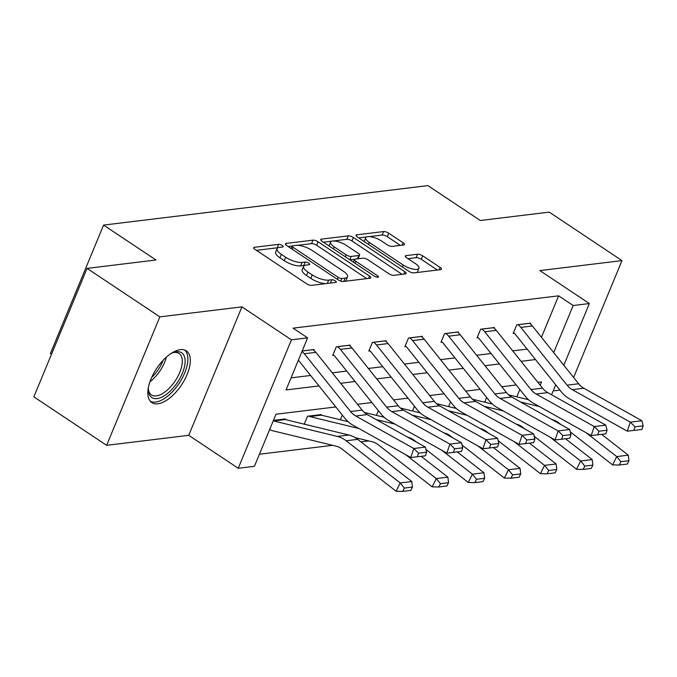 <?xml version="1.0" encoding="UTF-8"?>
<svg xmlns="http://www.w3.org/2000/svg" width="677" height="677" viewBox="0 0 677 677"><rect width="100%" height="100%" fill="white"/><g stroke="black" fill="none" stroke-linecap="round" stroke-linejoin="round"><path stroke-width="1.02" d="M282.216 245.48A2.742 0.914 22.5 0 0 278.619 244.338L254.501 247.283A3.91 1.303 22.5 0 0 253.74 247.68A3.91 1.303 22.5 0 0 255.085 249.458L306.52 283.714A3.91 1.303 22.5 0 0 311.64 285.339L335.767 282.402A2.742 0.914 22.5 0 0 336.3 282.123A2.742 0.914 22.5 0 0 335.36 280.879A2.742 0.914 22.5 0 0 331.764 279.745L328.65 280.117A12.524 4.18 22.5 0 1 312.241 274.913L307.95 272.061A12.524 4.18 22.5 0 1 303.651 266.383A12.524 4.18 22.5 0 1 306.072 265.088L309.194 264.707A2.742 0.914 22.5 0 0 309.727 264.419A2.742 0.914 22.5 0 0 308.788 263.184A2.742 0.914 22.5 0 0 305.192 262.041L302.077 262.422A12.524 4.18 22.5 0 1 285.669 257.218L281.378 254.357A12.524 4.18 22.5 0 1 277.079 248.687A12.524 4.18 22.5 0 1 279.499 247.384L282.622 247.003A2.742 0.914 22.5 0 0 283.155 246.724A2.742 0.914 22.5 0 0 282.216 245.48M277.908 247.833A2.742 0.914 22.5 0 0 277.181 247.816L256.414 250.346M304.481 265.536A2.742 0.914 22.5 0 0 303.761 265.511L300.639 265.892L302.077 262.422M180.294 349.645A31.091 14.919 123.7 0 0 153.552 373.628A31.091 14.919 123.7 0 0 151.843 402.603A31.091 14.919 123.7 0 0 157.859 403.805A31.091 14.919 123.7 0 0 184.601 379.822A31.091 14.919 123.7 0 0 186.319 350.847A31.091 14.919 123.7 0 0 180.294 349.645M403.72 244.981A3.91 1.303 22.5 0 0 404.482 244.575A3.91 1.303 22.5 0 0 403.137 242.798L388.708 233.193A3.91 1.303 22.5 0 0 383.58 231.559L356.787 234.826A3.91 1.303 22.5 0 0 356.026 235.232A3.91 1.303 22.5 0 0 357.371 237.001L408.798 271.265A3.91 1.303 22.5 0 0 413.926 272.89L440.719 269.624A3.91 1.303 22.5 0 0 441.48 269.218A3.91 1.303 22.5 0 0 440.135 267.449L422.702 255.838A3.91 1.303 22.5 0 0 417.582 254.213L406.115 255.61A3.91 1.303 22.5 0 0 405.354 256.016A3.91 1.303 22.5 0 0 406.699 257.785L415.339 263.548A10.468 3.495 22.5 0 1 418.936 268.287A10.468 3.495 22.5 0 1 412.902 269.074A10.468 3.495 22.5 0 1 403.196 265.02L369.337 242.468A10.468 3.495 22.5 0 1 365.741 237.729A10.468 3.495 22.5 0 1 371.783 236.942A10.468 3.495 22.5 0 1 381.481 240.987L387.126 244.752A3.91 1.303 22.5 0 0 392.254 246.377L403.72 244.981M541.439 337.29L558.618 295.832L573.174 305.522L589.362 303.55L563.814 365.241M87.062 268.388L159.831 316.861L106.619 445.322L33.85 396.849L87.062 268.388L155.989 259.993L103.589 225.094L427.898 185.608L480.289 220.507L549.225 212.121L621.994 260.594L539.882 270.588L589.362 303.55M106.619 445.322L188.739 435.319L241.943 306.867L159.831 316.861M241.943 306.867L291.432 339.829L307.62 337.857L286.049 389.935L318.985 385.924M558.618 295.832L293.073 328.159L307.62 337.857M318.088 241.791A3.91 1.303 22.5 0 0 312.96 240.157L286.176 243.424A3.91 1.303 22.5 0 0 285.415 243.83A3.91 1.303 22.5 0 0 286.76 245.599L338.187 279.863A3.91 1.303 22.5 0 0 343.315 281.488L370.107 278.222A3.91 1.303 22.5 0 0 370.869 277.815A3.91 1.303 22.5 0 0 369.524 276.047L318.088 241.791L316.65 245.26A3.91 1.303 22.5 0 0 311.53 243.635L297.601 245.328M321.482 239.125L348.274 235.858A3.91 1.303 22.5 0 1 353.394 237.492L404.829 271.748A3.91 1.303 22.5 0 1 406.175 273.516A3.91 1.303 22.5 0 1 405.413 273.923L393.946 275.319A3.91 1.303 22.5 0 1 388.818 273.694L367.966 259.799A3.91 1.303 22.5 0 0 362.838 258.174L355.23 259.096A3.91 1.303 22.5 0 0 354.469 259.503A3.91 1.303 22.5 0 0 355.814 261.28L377.529 275.742A2.742 0.914 22.5 0 1 378.477 276.986A2.742 0.914 22.5 0 1 376.894 277.189A2.742 0.914 22.5 0 1 374.356 276.131L322.066 241.3A3.91 1.303 22.5 0 1 320.72 239.531A3.91 1.303 22.5 0 1 321.482 239.125L320.966 240.352M573.588 377.461L621.994 260.594M103.589 225.094L50.386 353.555L51.477 354.283M291.059 377.859L310.625 375.473M332.28 372.832L346.709 371.081M368.364 368.44L382.793 366.689M404.457 364.048L418.877 362.297M440.541 359.656L454.969 357.896M476.625 355.264L491.053 353.504M512.709 350.872L527.138 349.112M313.789 350.254L314.103 349.501L302.204 350.948M349.874 345.862L350.187 345.109L336.308 346.793L332.712 355.476L333.871 355.332M385.958 341.462L386.271 340.717L372.392 342.401L368.796 351.084L369.955 350.94M422.042 337.07L422.355 336.317L408.476 338.009L404.88 346.692L406.039 346.548M458.134 332.678L458.439 331.925L444.561 333.617L440.972 342.3L442.123 342.156M494.218 328.286L494.523 327.533L480.645 329.225L477.057 337.899L478.207 337.764M530.303 323.894L530.616 323.141L516.737 324.833L513.141 333.507L514.292 333.372M259.418 454.233L332.635 445.322M360.951 441.869L368.72 440.93M516.779 396.84L519.834 389.47M285.102 419.512L285.339 418.936L273.44 420.383M304.261 424.174L307.544 416.228L321.423 414.544L321.186 415.119M340.345 419.782L342.3 415.052M376.429 415.382L378.384 410.66M412.513 410.99L414.468 406.268M448.597 406.598L450.552 401.876M484.681 402.206L486.645 397.475M553.16 390.951L559.955 390.121M335.817 406.953L275.988 414.231L254.417 466.309L238.228 468.281L291.432 339.829M188.739 435.319L238.228 468.281M555.707 384.815L551.577 394.776M553.676 352.582L573.174 305.522M340.641 383.284L355.07 381.532M376.734 378.892L391.154 377.131M412.818 374.499L427.246 372.739M448.902 370.107L463.33 368.347M484.986 365.707L499.414 363.955M521.07 361.315L535.499 359.563M540.17 385.188L541.532 381.904L537.902 382.344M516.238 384.985L501.809 386.736M480.154 389.377L465.725 391.128M444.07 393.769L429.641 395.529M407.986 398.161L393.557 399.921M371.901 402.553L357.473 404.313M277.079 248.687L275.641 252.157A12.524 4.18 22.5 0 0 279.94 257.835L281.378 254.357M300.639 265.892A12.524 4.18 22.5 0 1 284.23 260.687L279.94 257.835M303.651 266.383L302.213 269.852A12.524 4.18 22.5 0 0 306.512 275.531L307.95 272.061M325.569 283.646A12.524 4.18 22.5 0 1 310.802 278.391L306.512 275.531M366.756 278.636L316.65 245.26M292.185 245.988L288.089 246.487M292.667 245.785A2.742 0.914 22.5 0 0 292.142 246.064A2.742 0.914 22.5 0 0 293.082 247.308L338.229 277.375A2.742 0.914 22.5 0 0 341.817 278.518L345.109 278.12A12.524 4.18 22.5 0 0 347.529 276.817A12.524 4.18 22.5 0 0 343.231 271.138L312.368 250.583A12.524 4.18 22.5 0 0 295.959 245.379L292.667 245.785M344.94 281.285A12.524 4.18 22.5 0 0 346.091 280.286L347.529 276.817M323.394 242.188L332.018 241.139M333.279 240.987L346.836 239.336L348.274 235.858M402.062 274.337L351.964 240.961A3.91 1.303 22.5 0 0 346.836 239.336M346.319 245.387A10.468 3.495 22.5 0 0 336.613 241.334A10.468 3.495 22.5 0 0 330.579 242.121A10.468 3.495 22.5 0 0 334.176 246.86L346.099 254.806A3.91 1.303 22.5 0 0 351.228 256.439L358.835 255.508A3.91 1.303 22.5 0 0 359.597 255.102A3.91 1.303 22.5 0 0 358.251 253.333L346.319 245.387M330.579 242.121L329.14 245.59A10.468 3.495 22.5 0 0 329.047 245.954M354.613 259.325L349.967 259.883M358.015 258.758A3.91 1.303 22.5 0 0 358.158 258.58L359.597 255.102M365.741 237.729L364.302 241.198A10.468 3.495 22.5 0 0 364.218 241.562M411.701 272.594A10.468 3.495 22.5 0 0 413.96 272.882M416.617 272.56A10.468 3.495 22.5 0 0 417.497 271.756L418.936 268.287M437.367 270.038L421.272 259.308A3.91 1.303 22.5 0 0 416.143 257.683L408.028 258.673M400.369 245.387L387.269 236.662A3.91 1.303 22.5 0 0 382.141 235.037L369.278 236.603M366.629 236.925L358.7 237.889M269.641 429.556A13.955 11.323 -96.9 0 0 272.45 430.699L336.198 446.185A19.929 16.172 83.1 0 1 342.046 449.071L396.113 491.257L400.225 482.946L346.159 440.761A29.898 24.262 -96.9 0 0 337.391 436.437L273.643 420.95A3.986 3.233 83.1 0 1 273.254 420.832M284.188 419.08L284.247 419.114A3.986 3.233 83.1 0 0 285.203 419.545L348.96 435.032A29.898 24.262 -96.9 0 1 357.718 439.356L411.785 481.542L412.462 487.085L404.364 488.066L402.722 491.392L410.812 490.402L412.462 487.085M404.364 488.066L400.225 482.946L411.785 481.542M402.722 491.392L396.113 491.257M312.943 349.645L313.002 349.679A13.955 11.323 83.1 0 1 315.888 352.345L362.119 410.118A19.929 16.172 -96.9 0 0 367.306 414.586L425.384 447.099L413.816 448.504L418.547 453.184L417.32 456.789L425.418 455.807L426.637 452.202L418.547 453.184M301.984 351.473A13.955 11.323 83.1 0 1 304.32 353.758L350.559 411.531A19.929 16.172 -96.9 0 0 355.747 416L413.816 448.504L410.761 457.517L352.683 425.004A29.898 24.262 83.1 0 1 344.906 418.301L298.667 360.528A3.986 3.233 -96.9 0 0 298.371 360.198M410.761 457.517L417.32 456.789M426.637 452.202L425.384 447.099M170.739 353.69A26.911 12.914 -56.3 0 1 173.363 352.514A26.911 12.914 -56.3 0 1 185.126 361.814A26.911 12.914 -56.3 0 1 166.872 393.98A26.911 12.914 -56.3 0 1 148.381 390.011A26.911 12.914 -56.3 0 1 148.373 388.539A26.911 12.914 -56.3 0 1 148.466 387.134M148.365 388.928A24.914 11.958 123.7 0 0 151.487 394.945A24.914 11.958 123.7 0 0 170.257 387.168A24.914 11.958 123.7 0 0 182.308 361.831A24.914 11.958 123.7 0 0 179.109 353.47A24.914 11.958 123.7 0 0 172.364 352.912M150.396 401.334A30.897 14.826 123.7 0 0 173.507 390.587A30.897 14.826 123.7 0 0 187.851 359.834A30.897 14.826 123.7 0 0 184.593 350.001M355.264 437.655L372.291 441.793A19.929 16.172 83.1 0 1 378.13 444.679L432.197 486.856L436.31 478.554L405.751 454.716M358.971 428.524L309.727 416.558A3.986 3.233 83.1 0 1 308.763 416.127L308.704 416.093M320.272 414.679L320.331 414.722A3.986 3.233 83.1 0 0 321.287 415.153L348.037 421.644M440.448 483.674L438.806 487L446.905 486.01L448.546 482.684L440.448 483.674L436.31 478.554L447.878 477.141L421.179 456.323M447.878 477.141L448.546 482.684M438.806 487L432.197 486.856M407.816 437.266L408.375 437.401A19.929 16.172 83.1 0 1 414.214 440.278L416.778 442.284M425.96 449.443L468.281 482.464L472.394 474.162L441.836 450.315M395.055 424.124L376.141 419.537M384.121 417.252L364.311 412.445M476.532 479.282L474.89 482.599L482.989 481.618L484.63 478.292L476.532 479.282L472.394 474.162L483.962 472.749L457.271 451.923M483.962 472.749L484.63 478.292M474.89 482.599L468.281 482.464M349.027 345.245L349.087 345.287A13.955 11.323 83.1 0 1 351.972 347.953L398.211 405.726A19.929 16.172 -96.9 0 0 403.399 410.194L461.469 442.707L449.9 444.112L454.631 448.792L453.404 452.397L461.502 451.407L462.729 447.81L454.631 448.792M333.008 354.765L333.93 355.374A3.986 3.233 -96.9 0 1 334.751 356.136L380.99 413.909A29.898 24.262 83.1 0 0 388.767 420.612L446.845 453.125L449.9 444.112L391.831 411.599A19.929 16.172 -96.9 0 1 386.643 407.139L340.404 349.366A13.955 11.323 83.1 0 0 337.527 346.692L337.468 346.658M446.845 453.125L453.404 452.397M462.729 447.81L461.469 442.707M385.12 340.853L385.171 340.895A13.955 11.323 83.1 0 1 388.056 343.561L434.296 401.334A19.929 16.172 -96.9 0 0 439.483 405.802L497.553 438.315L485.984 439.72L490.715 444.4L489.488 448.005L497.587 447.015L498.814 443.418L490.715 444.4M369.092 350.364L370.014 350.982A3.986 3.233 -96.9 0 1 370.835 351.744L417.074 409.517A29.898 24.262 83.1 0 0 424.851 416.22L482.929 448.724L485.984 439.72L427.915 407.207A19.929 16.172 -96.9 0 1 422.727 402.747L376.488 344.965A13.955 11.323 83.1 0 0 373.611 342.3L373.552 342.266M482.929 448.724L489.488 448.005M498.814 443.418L497.553 438.315M443.9 432.874L444.459 433.009A19.929 16.172 83.1 0 1 450.298 435.886L452.862 437.892M462.044 445.051L504.365 478.072L508.478 469.762L477.92 445.923M431.139 419.732L412.225 415.136M420.214 412.86L400.403 408.045M512.616 474.89L510.974 478.207L519.073 477.226L520.715 473.9L512.616 474.89L508.478 469.762L520.046 468.357L493.355 447.531M520.046 468.357L520.715 473.9M510.974 478.207L504.365 478.072M479.985 428.473L480.543 428.609A19.929 16.172 83.1 0 1 486.382 431.494L488.955 433.5M498.128 440.659L540.449 473.68L544.562 465.37L514.004 441.531M467.223 415.339L448.309 410.744M456.298 408.468L436.487 403.653M548.7 470.49L547.058 473.815L555.157 472.834L556.799 469.508L548.7 470.49L544.562 465.37L556.13 463.965L529.439 443.139M556.13 463.965L556.799 469.508M547.058 473.815L540.449 473.68M516.069 424.081L516.627 424.217A19.929 16.172 83.1 0 1 522.466 427.102L525.039 429.1M534.221 436.267L576.533 469.288L580.646 460.978L550.088 437.139M503.307 410.947L484.402 406.352M492.382 404.076L472.571 399.261M584.793 466.098L583.142 469.423L591.241 468.433L592.883 465.116L584.793 466.098L580.646 460.978L592.214 459.573L565.523 438.747M592.214 459.573L592.883 465.116M583.142 469.423L576.533 469.288M421.204 336.461L421.255 336.503A13.955 11.323 83.1 0 1 424.14 339.169L470.38 396.942A19.929 16.172 -96.9 0 0 475.567 401.41L533.637 433.915L522.077 435.328L526.799 440.008L525.572 443.613L533.671 442.623L534.898 439.018L526.799 440.008M405.176 345.972L406.098 346.59A3.986 3.233 -96.9 0 1 406.919 347.352L453.158 405.125A29.898 24.262 83.1 0 0 460.935 411.819L519.014 444.332L522.077 435.328L463.999 402.815A19.929 16.172 -96.9 0 1 458.811 398.347L412.572 340.573A13.955 11.323 83.1 0 0 409.695 337.908L409.636 337.865M519.014 444.332L525.572 443.613M534.898 439.018L533.637 433.915M457.288 332.068L457.347 332.102A13.955 11.323 83.1 0 1 460.225 334.776L506.464 392.55A19.929 16.172 -96.9 0 0 511.651 397.01L569.721 429.523L558.161 430.936L562.883 435.616L561.656 439.212L569.755 438.231L570.982 434.626L562.883 435.616M441.26 341.58L442.183 342.19A3.986 3.233 -96.9 0 1 443.003 342.96L489.243 400.733A29.898 24.262 83.1 0 0 497.02 407.427L555.098 439.94L558.161 430.936L500.083 398.423A19.929 16.172 -96.9 0 1 494.895 393.955L448.665 336.181A13.955 11.323 83.1 0 0 445.779 333.516L445.72 333.473M555.098 439.94L561.656 439.212M570.982 434.626L569.721 429.523M493.372 327.676L493.431 327.71A13.955 11.323 83.1 0 1 496.309 330.384L542.548 388.158A19.929 16.172 -96.9 0 0 547.735 392.618L605.805 425.131L594.245 426.544L598.967 431.215L597.749 434.82L605.839 433.839L607.066 430.233L598.967 431.215M477.353 337.188L478.267 337.798A3.986 3.233 -96.9 0 1 479.088 338.559L525.327 396.333A29.898 24.262 83.1 0 0 533.112 403.035L591.182 435.548L594.245 426.544L536.167 394.031A19.929 16.172 -96.9 0 1 530.98 389.563L484.749 331.789A13.955 11.323 83.1 0 0 481.863 329.124L481.804 329.081M591.182 435.548L597.749 434.82M607.066 430.233L605.805 425.131M552.153 419.689L552.711 419.825A19.929 16.172 83.1 0 1 558.559 422.71L561.123 424.707M570.305 431.875L612.626 464.896L616.73 456.586L586.18 432.747M539.391 406.555L520.486 401.96M528.466 399.684L508.655 394.869M620.877 461.706L619.227 465.031L627.325 464.041L628.967 460.724L620.877 461.706L616.73 456.586L628.298 455.181L601.608 434.355M628.298 455.181L628.967 460.724M619.227 465.031L612.626 464.896M529.456 323.276L529.516 323.318A13.955 11.323 83.1 0 1 532.393 325.984L578.632 383.757A19.929 16.172 -96.9 0 0 583.819 388.226L641.898 420.739L630.329 422.143L635.051 426.823L633.833 430.428L641.923 429.446L643.15 425.841L635.051 426.823M513.437 332.796L514.351 333.406A3.986 3.233 -96.9 0 1 515.18 334.167L561.411 391.941A29.898 24.262 83.1 0 0 569.196 398.643L627.266 431.156L630.329 422.143L572.251 389.639A19.929 16.172 -96.9 0 1 567.064 385.171L520.833 327.397A13.955 11.323 83.1 0 0 517.947 324.723L517.888 324.689M627.266 431.156L633.833 430.428M643.15 425.841L641.898 420.739M277.181 247.816L278.619 244.338M330.393 283.062L331.764 279.745M303.761 265.511L305.192 262.041M284.23 260.687L285.669 257.218M310.802 278.391L312.241 274.913M327.27 283.443L328.65 280.117M253.993 248.51L254.501 247.283M368.542 278.416L369.524 276.047M285.66 244.651L286.176 243.424M311.53 243.635L312.96 240.157M292.269 249.271L293.082 247.308M337.408 279.339L338.229 277.375M340.751 281.082L341.817 278.518M343.73 281.437L345.109 278.12M351.964 240.961L353.394 237.492M403.847 274.117L404.829 271.748M355.002 263.243L355.814 261.28M376.928 277.198L377.529 275.742M333.363 248.823L334.176 246.86M345.287 256.769L346.099 254.806M349.84 259.799L351.228 256.439M357.464 258.826L358.835 255.508M368.525 244.431L369.337 242.468M402.383 266.983L403.196 265.02M405.599 256.837L406.115 255.61M416.143 257.683L417.582 254.213M421.272 259.308L422.702 255.838M439.153 269.818L440.135 267.449M356.28 236.053L356.787 234.826M382.141 235.037L383.58 231.559M387.269 236.662L388.708 233.193M402.155 245.167L403.137 242.798M273.423 420.434L284.247 419.114M346.159 440.761L357.718 439.356M337.391 436.437L348.96 435.032M273.643 420.95L285.203 419.545M313.002 349.679L302.179 350.999M362.119 410.118L350.559 411.531M367.306 414.586L355.747 416M315.888 352.345L304.32 353.758M166.33 357.168A24.914 11.958 -56.3 0 1 149.972 381.718M151.623 377.563A24.101 11.56 123.7 0 0 163.132 360.291M308.763 416.127L320.331 414.722M309.727 416.558L321.287 415.153M349.087 345.287L337.527 346.692M398.211 405.726L386.643 407.139M403.399 410.194L391.831 411.599M351.972 347.953L340.404 349.366M385.171 340.895L373.611 342.3M434.296 401.334L422.727 402.747M439.483 405.802L427.915 407.207M388.056 343.561L376.488 344.965M421.255 336.503L409.695 337.908M470.38 396.942L458.811 398.347M475.567 401.41L463.999 402.815M424.14 339.169L412.572 340.573M457.347 332.102L445.779 333.516M506.464 392.55L494.895 393.955M511.651 397.01L500.083 398.423M460.225 334.776L448.665 336.181M493.431 327.71L481.863 329.124M542.548 388.158L530.98 389.563M547.735 392.618L536.167 394.031M496.309 330.384L484.749 331.789M529.516 323.318L517.947 324.723M578.632 383.757L567.064 385.171M583.819 388.226L572.251 389.639M532.393 325.984L520.833 327.397M291.127 248.51L292.142 246.064M353.377 262.16L354.469 259.503"/></g></svg>
